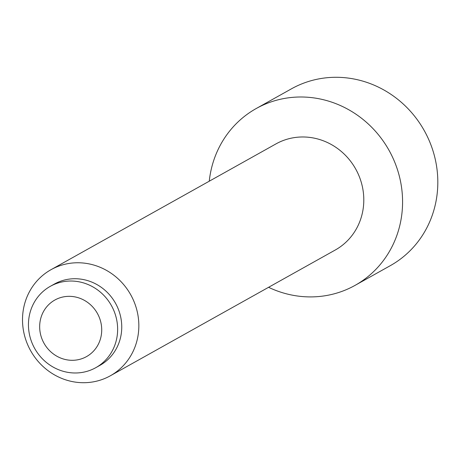 <?xml version="1.0" encoding="UTF-8"?>
<svg xmlns="http://www.w3.org/2000/svg" width="460" height="460" viewBox="0 0 460 460"><rect width="100%" height="100%" fill="white"/><g stroke="black" fill="none" stroke-linecap="round" stroke-linejoin="round"><path stroke-width="0.69" d="M101.453 325.749A32.413 30.573 -119.2 0 0 66.665 296.435A32.413 30.573 -119.2 0 0 39.928 330.889A32.413 30.573 -119.2 0 0 74.715 360.203A32.413 30.573 -119.2 0 0 101.453 325.749M209.254 181.205A101.298 95.548 60.8 0 1 256.197 108.537A101.298 95.548 60.8 0 1 401.758 188.922A101.298 95.548 60.8 0 1 355.068 285.367A101.298 95.548 60.8 0 1 268.577 287.305M256.197 108.537L291.439 88.832A101.298 95.548 60.8 0 1 437 169.217A101.298 95.548 60.8 0 1 390.31 265.661L355.068 285.367M138.351 317.917A60.777 57.328 60.8 0 1 110.337 375.785A60.777 57.328 60.8 0 1 23 327.554A60.777 57.328 60.8 0 1 51.014 269.686A60.777 57.328 60.8 0 1 138.351 317.917M51.014 269.686L275.971 143.899A60.777 57.328 60.8 0 1 363.308 192.13A60.777 57.328 60.8 0 1 335.294 249.998L110.337 375.785M50.301 286.333L54.412 284.038A46.598 43.953 60.8 0 1 121.371 321.011A46.598 43.953 60.8 0 1 99.895 365.378L95.784 367.678A46.598 43.953 60.8 0 1 28.825 330.7A46.598 43.953 60.8 0 1 50.301 286.333A46.598 43.953 60.8 0 1 117.26 323.311A46.598 43.953 60.8 0 1 95.784 367.678"/></g></svg>
